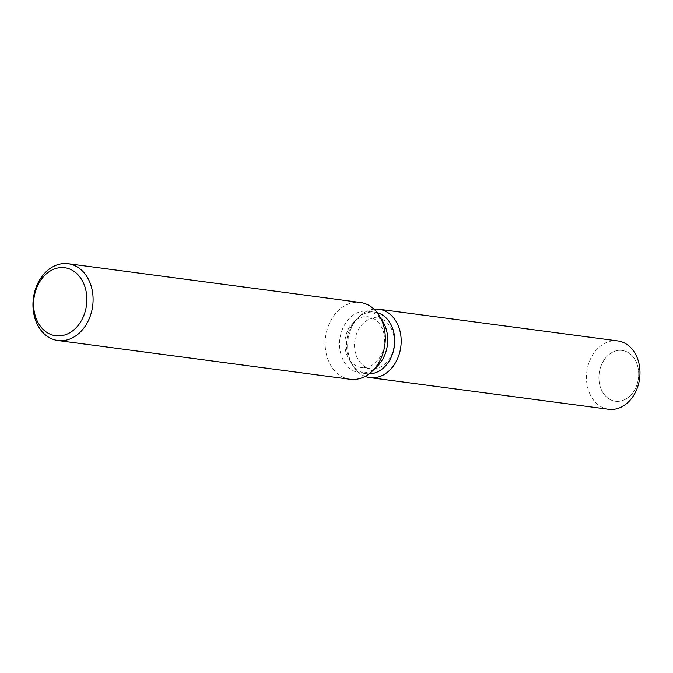 <?xml version="1.0" encoding="UTF-8"?>
<svg xmlns="http://www.w3.org/2000/svg" width="673" height="673" viewBox="0 0 673 673"><rect width="100%" height="100%" fill="white"/><g stroke="black" fill="none" stroke-linecap="round" stroke-linejoin="round"><path stroke-width="0.5" stroke-dasharray="3.37 2.52" d="M393.486 334.464A25.633 19.778 97.6 0 1 371.05 368.846A25.633 19.778 97.6 0 1 355.361 352.4A25.633 19.778 97.6 0 1 377.797 318.018A25.633 19.778 97.6 0 1 393.486 334.464M637.861 366.886A25.633 19.778 97.6 0 1 615.425 401.268A25.633 19.778 97.6 0 1 599.736 384.83A25.633 19.778 97.6 0 1 622.163 350.448A25.633 19.778 97.6 0 1 637.861 366.886A25.633 19.778 97.6 0 1 615.425 401.268A25.633 19.778 97.6 0 1 599.736 384.83A25.633 19.778 97.6 0 1 622.163 350.448A25.633 19.778 97.6 0 1 637.861 366.886M369.082 373.868A31.042 23.95 97.6 0 1 366.575 373.7A31.042 23.95 97.6 0 1 351.113 362.688A31.042 23.95 97.6 0 1 347.571 353.788A31.042 23.95 97.6 0 1 356.942 318.758A31.042 23.95 97.6 0 1 374.735 312.154A31.042 23.95 97.6 0 1 377.2 312.659M365.119 376.4A34.491 26.617 97.6 0 1 352.702 365.38A34.491 26.617 97.6 0 1 348.774 355.495A34.491 26.617 97.6 0 1 359.18 316.571A34.491 26.617 97.6 0 1 374.037 309.176A34.491 26.617 97.6 0 0 359.18 316.571A34.491 26.617 97.6 0 0 348.774 355.495A34.491 26.617 97.6 0 0 352.702 365.38A34.491 26.617 97.6 0 0 365.119 376.4M377.36 366.171A31.042 23.95 97.6 0 1 359.559 372.775A31.042 23.95 97.6 0 1 340.563 352.862A31.042 23.95 97.6 0 1 367.727 311.229A31.042 23.95 97.6 0 1 383.189 322.241M350.12 379.303A38.756 29.906 97.6 0 1 326.405 354.444A38.756 29.906 97.6 0 1 360.316 302.463M383.812 333.177A25.633 19.778 97.6 0 1 361.376 367.559A25.633 19.778 97.6 0 1 348.606 358.465A25.633 19.778 97.6 0 1 345.686 351.113A25.633 19.778 97.6 0 1 353.418 322.19A25.633 19.778 97.6 0 1 368.123 316.739A25.633 19.778 97.6 0 1 383.812 333.177M608.67 409.31A34.491 26.617 97.6 0 1 587.563 387.185A34.491 26.617 97.6 0 1 617.747 340.925M361.376 367.559L371.05 368.846M351.113 362.688L348.606 358.465M366.575 373.7L359.559 372.775M374.735 312.154L367.727 311.229M356.942 318.758L353.418 322.19M368.123 316.739L377.797 318.018"/><path stroke-width="1.01" d="M377.2 312.659A31.042 23.95 97.6 0 1 393.739 332.067A31.042 23.95 97.6 0 1 369.082 373.868M400.073 331.36A34.491 26.617 97.6 0 1 392.729 366.844A34.491 26.617 97.6 0 1 365.119 376.4A34.491 26.617 97.6 0 0 369.889 377.62A34.491 26.617 97.6 0 0 400.073 331.36A34.491 26.617 97.6 0 0 374.037 309.176A34.491 26.617 97.6 0 1 378.958 309.235A34.491 26.617 97.6 0 1 400.073 331.36M68.116 263.69L360.316 302.463A38.756 29.906 97.6 0 1 379.622 316.217L383.189 322.241A31.042 23.95 97.6 0 1 386.731 331.141A31.042 23.95 97.6 0 1 377.36 366.171L372.346 371.059A38.756 29.906 97.6 0 1 350.12 379.303L57.92 340.53A38.756 29.906 97.6 0 1 34.205 315.671A38.756 29.906 97.6 0 1 68.116 263.69A38.756 29.906 97.6 0 1 91.839 288.549A38.756 29.906 97.6 0 1 57.92 340.53M379.622 316.217A38.756 29.906 97.6 0 1 384.039 327.322A38.756 29.906 97.6 0 1 372.346 371.059M85.757 289.726A34.323 26.491 97.6 0 1 67.855 333.766A34.323 26.491 97.6 0 1 34.702 313.744A34.323 26.491 97.6 0 1 52.595 269.713A34.323 26.491 97.6 0 1 85.757 289.726M378.958 309.235L617.747 340.925A34.491 26.617 97.6 0 1 638.862 363.05A34.491 26.617 97.6 0 1 608.67 409.31L369.889 377.62"/></g></svg>
